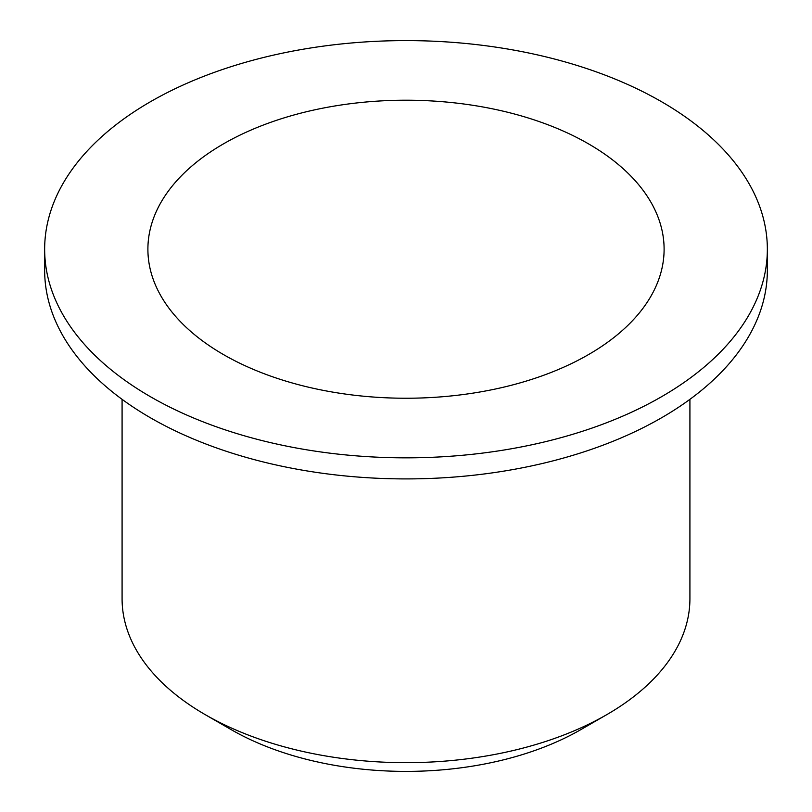 <?xml version="1.0" encoding="UTF-8"?>
<svg xmlns="http://www.w3.org/2000/svg" width="812" height="812" viewBox="0 0 812 812"><rect width="100%" height="100%" fill="white"/><g stroke="black" fill="none" stroke-linecap="round" stroke-linejoin="round"><path stroke-width="1.22" d="M122.084 399.342L122.084 598.759A283.916 163.912 0 0 0 205.243 714.661L231.055 729.562A247.416 142.841 0 0 0 580.945 729.562L606.757 714.661A283.916 163.912 0 0 0 689.916 598.759L689.916 399.342M223.493 354.59A258.104 149.012 0 0 0 504.77 386.898A258.104 149.012 0 0 0 664.104 249.223A258.104 149.012 0 0 0 406 100.211A258.104 149.012 0 0 0 147.896 249.223A258.104 149.012 0 0 0 223.493 354.59M150.494 396.743A361.35 208.623 0 0 0 544.284 441.961A361.35 208.623 0 0 0 767.35 249.223A361.35 208.623 0 0 0 406 40.6A361.35 208.623 0 0 0 44.65 249.223A361.35 208.623 0 0 0 150.494 396.743M44.65 249.223L44.65 270.294A361.35 208.623 0 0 0 150.494 417.815A361.35 208.623 0 0 0 544.284 463.033A361.35 208.623 0 0 0 767.35 270.294L767.35 249.223M231.055 729.562L205.243 714.661A283.916 163.912 0 0 0 606.757 714.661"/></g></svg>
